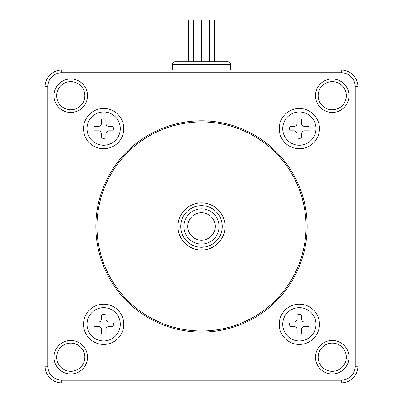 <?xml version="1.0" encoding="UTF-8"?>
<svg xmlns="http://www.w3.org/2000/svg" width="403" height="403" viewBox="0 0 403 403"><rect width="100%" height="100%" fill="white"/><g stroke="black" fill="none" stroke-linecap="round" stroke-linejoin="round"><path stroke-width="0.6" d="M308.789 326.516A9.707 9.707 0 0 0 308.789 322.078L304.613 322.078A3.053 3.053 0 0 1 301.56 319.03L301.56 314.849A9.707 9.707 0 0 0 297.122 314.849L297.122 319.03A3.053 3.053 0 0 1 294.074 322.078L289.893 322.078A9.707 9.707 0 0 0 289.893 326.516L294.074 326.516A3.053 3.053 0 0 1 297.122 329.568L297.122 333.744A9.707 9.707 0 0 0 301.56 333.744L301.56 329.568A3.053 3.053 0 0 1 304.613 326.516L308.789 326.516M282.705 324.299A16.639 16.639 0 0 1 299.343 307.66A16.639 16.639 0 0 1 315.977 324.299A16.639 16.639 0 0 1 299.343 340.938A16.639 16.639 0 0 1 282.705 324.299M188.372 61.745L188.372 20.15L201.349 20.15L201.349 61.745M299.343 344.429A20.13 20.13 0 0 1 279.208 324.299A20.13 20.13 0 0 1 299.343 304.169A20.13 20.13 0 0 1 319.473 324.299A20.13 20.13 0 0 1 299.343 344.429M61.745 70.062L61.745 72.726A13.974 13.974 0 0 0 47.771 86.7L45.106 86.7L45.106 366.211A16.639 16.639 0 0 0 61.745 382.85L341.255 382.85A16.639 16.639 0 0 0 357.894 366.211L357.894 86.7A16.639 16.639 0 0 0 341.255 70.062L61.745 70.062A16.639 16.639 0 0 0 45.106 86.7M45.106 366.211L47.771 366.211L47.771 86.7M47.771 366.211A13.974 13.974 0 0 0 61.745 380.19L61.745 382.85M61.745 72.726L341.255 72.726A13.974 13.974 0 0 1 355.229 86.7L355.229 366.211A13.974 13.974 0 0 1 341.255 380.19L61.745 380.19M279.208 128.612A20.13 20.13 0 0 1 299.343 108.483A20.13 20.13 0 0 1 319.473 128.612A20.13 20.13 0 0 1 299.343 148.747A20.13 20.13 0 0 1 279.208 128.612M123.792 128.612A20.13 20.13 0 0 1 103.657 148.747A20.13 20.13 0 0 1 83.527 128.612A20.13 20.13 0 0 1 103.657 108.483A20.13 20.13 0 0 1 123.792 128.612M123.792 324.299A20.13 20.13 0 0 1 103.657 344.429A20.13 20.13 0 0 1 83.527 324.299A20.13 20.13 0 0 1 103.657 304.169A20.13 20.13 0 0 1 123.792 324.299M54.007 357.199A16.75 16.75 0 0 1 70.757 340.449A16.75 16.75 0 0 1 87.506 357.199A16.75 16.75 0 0 1 70.757 373.949A16.75 16.75 0 0 1 54.007 357.199M348.993 357.199A16.75 16.75 0 0 1 332.243 373.949A16.75 16.75 0 0 1 315.494 357.199A16.75 16.75 0 0 1 332.243 340.449A16.75 16.75 0 0 1 348.993 357.199M315.494 95.713A16.75 16.75 0 0 1 332.243 78.963A16.75 16.75 0 0 1 348.993 95.713A16.75 16.75 0 0 1 332.243 112.462A16.75 16.75 0 0 1 315.494 95.713M87.506 95.713A16.75 16.75 0 0 1 70.757 112.462A16.75 16.75 0 0 1 54.007 95.713A16.75 16.75 0 0 1 70.757 78.963A16.75 16.75 0 0 1 87.506 95.713M201.651 61.745L201.651 20.15L209.53 20.15L209.53 61.745M84.842 357.199A14.085 14.085 0 0 0 70.757 343.114A14.085 14.085 0 0 0 56.672 357.199A14.085 14.085 0 0 0 70.757 371.289A14.085 14.085 0 0 0 84.842 357.199M318.158 357.199A14.085 14.085 0 0 0 332.243 371.289A14.085 14.085 0 0 0 346.328 357.199A14.085 14.085 0 0 0 332.243 343.114A14.085 14.085 0 0 0 318.158 357.199M219.106 226.456A17.606 17.606 0 0 0 201.5 208.85A17.606 17.606 0 0 0 183.894 226.456A17.606 17.606 0 0 0 201.5 244.067A17.606 17.606 0 0 0 219.106 226.456M187.773 226.456A13.727 13.727 0 0 1 201.5 212.729A13.727 13.727 0 0 1 215.227 226.456A13.727 13.727 0 0 1 201.5 240.183A13.727 13.727 0 0 1 187.773 226.456M346.328 95.713A14.085 14.085 0 0 0 332.243 81.628A14.085 14.085 0 0 0 318.158 95.713A14.085 14.085 0 0 0 332.243 109.797A14.085 14.085 0 0 0 346.328 95.713M230.617 64.515A2.771 2.771 0 0 0 227.841 61.745L175.159 61.745A2.771 2.771 0 0 0 172.383 64.515L230.617 64.515L230.617 70.062M215.363 61.745L187.637 61.745M56.672 95.713A14.085 14.085 0 0 0 70.757 109.797A14.085 14.085 0 0 0 84.842 95.713A14.085 14.085 0 0 0 70.757 81.628A14.085 14.085 0 0 0 56.672 95.713M95.854 226.456A105.646 105.646 0 0 0 201.5 332.107A105.646 105.646 0 0 0 307.146 226.456A105.646 105.646 0 0 0 201.5 120.809A105.646 105.646 0 0 0 95.854 226.456M315.977 128.612A16.639 16.639 0 0 1 299.343 145.251A16.639 16.639 0 0 1 282.705 128.612A16.639 16.639 0 0 1 299.343 111.979A16.639 16.639 0 0 1 315.977 128.612M120.296 128.612A16.639 16.639 0 0 1 103.657 145.251A16.639 16.639 0 0 1 87.023 128.612A16.639 16.639 0 0 1 103.657 111.979A16.639 16.639 0 0 1 120.296 128.612M87.023 324.299A16.639 16.639 0 0 1 103.657 307.66A16.639 16.639 0 0 1 120.296 324.299A16.639 16.639 0 0 1 103.657 340.938A16.639 16.639 0 0 1 87.023 324.299M96.962 226.456A104.538 104.538 0 0 0 201.5 330.994A104.538 104.538 0 0 0 306.038 226.456A104.538 104.538 0 0 0 201.5 121.918A104.538 104.538 0 0 0 96.962 226.456M297.122 123.348L297.122 119.167A9.707 9.707 0 0 1 301.56 119.167L301.56 123.348A3.053 3.053 0 0 0 304.613 126.396L308.789 126.396A9.707 9.707 0 0 1 308.789 130.834L304.613 130.834A3.053 3.053 0 0 0 301.56 133.882L301.56 138.063A9.707 9.707 0 0 1 297.122 138.063L297.122 133.882A3.053 3.053 0 0 0 294.074 130.834L289.893 130.834A9.707 9.707 0 0 1 289.893 126.396L294.074 126.396A3.053 3.053 0 0 0 297.122 123.348M98.387 130.834L94.211 130.834A9.707 9.707 0 0 1 94.211 126.396L98.387 126.396A3.053 3.053 0 0 0 101.44 123.348L101.44 119.167A9.707 9.707 0 0 1 105.878 119.167L105.878 123.348A3.053 3.053 0 0 0 108.926 126.396L113.107 126.396A9.707 9.707 0 0 1 113.107 130.834L108.926 130.834A3.053 3.053 0 0 0 105.878 133.882L105.878 138.063A9.707 9.707 0 0 1 101.44 138.063L101.44 133.882A3.053 3.053 0 0 0 98.387 130.834M105.878 329.568L105.878 333.744A9.707 9.707 0 0 1 101.44 333.744L101.44 329.568A3.053 3.053 0 0 0 98.387 326.516L94.211 326.516A9.707 9.707 0 0 1 94.211 322.078L98.387 322.078A3.053 3.053 0 0 0 101.44 319.03L101.44 314.849A9.707 9.707 0 0 1 105.878 314.849L105.878 319.03A3.053 3.053 0 0 0 108.926 322.078L113.107 322.078A9.707 9.707 0 0 1 113.107 326.516L108.926 326.516A3.053 3.053 0 0 0 105.878 329.568M177.93 226.456A23.57 23.57 0 0 1 201.5 202.885A23.57 23.57 0 0 1 225.07 226.456A23.57 23.57 0 0 1 201.5 250.026A23.57 23.57 0 0 1 177.93 226.456M222.295 226.456A20.795 20.795 0 0 0 201.5 205.661A20.795 20.795 0 0 0 180.705 226.456A20.795 20.795 0 0 0 201.5 247.256A20.795 20.795 0 0 0 222.295 226.456M193.47 20.15L193.47 61.745M209.53 20.15L214.628 20.15L214.628 61.745M172.383 70.062L172.383 64.515M201.651 20.15L201.349 20.15M341.255 380.19L341.255 382.85M355.229 366.211L357.894 366.211M355.229 86.7L357.894 86.7M341.255 72.726L341.255 70.062"/></g></svg>
